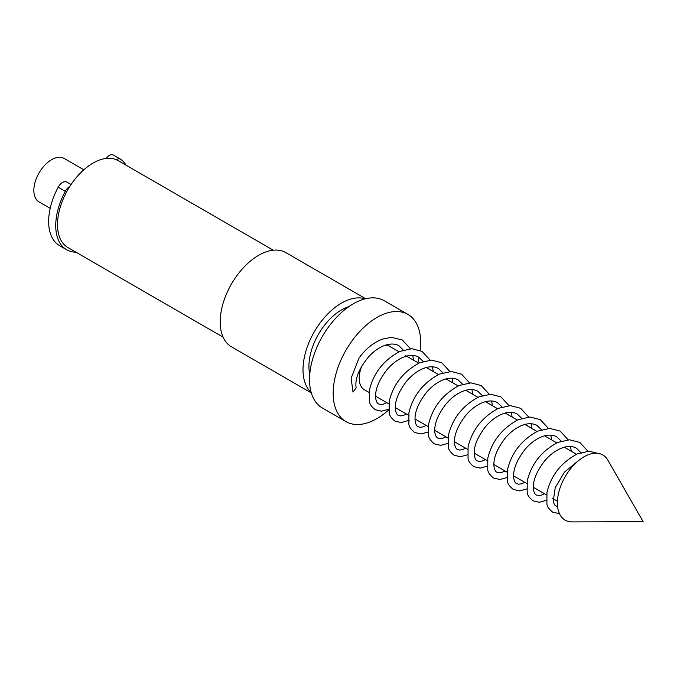 <?xml version="1.0" encoding="UTF-8"?>
<svg xmlns="http://www.w3.org/2000/svg" width="677" height="677" viewBox="0 0 677 677"><rect width="100%" height="100%" fill="white"/><g stroke="black" fill="none" stroke-linecap="round" stroke-linejoin="round"><path stroke-width="1.02" d="M83.821 169.8L64.146 158.443A25.1 14.488 120 0 0 44.809 165.163A25.1 14.488 120 0 0 33.85 190.423A25.1 14.488 120 0 0 39.046 201.907L50.183 208.338M410.44 348.748L402.35 339.989L391.501 337.341L382.403 339.118C373.357 342.638 365.563 348.951 359.005 358.065L351.135 378.181L353.005 392.085L356.144 387.972C354.74 379.035 358.945 368.584 368.77 356.601C374.601 350.398 380.694 346.421 387.058 344.678C391.839 343.544 395.825 343.916 398.998 345.786L403.847 350.669M369.092 392.457L364.404 389.749A25.1 14.488 -60 0 1 359.208 378.265A25.1 14.488 -60 0 1 361.848 365.978M385.501 345.126A25.1 14.488 -60 0 1 389.503 346.285L399.041 351.786M607.828 460.106A37.65 21.732 120 0 0 577.904 461.147A37.65 21.732 120 0 0 557.374 502.918A37.65 21.732 120 0 0 572.141 521.916L643.15 521.705L607.828 460.106M309.753 374.254A46.011 26.564 -60 0 1 341.462 309.956A46.011 26.564 -60 0 1 348.748 306.698M223.088 337.146L67.912 247.554A50.191 28.984 -60 0 1 60.211 207.331A50.191 28.984 -60 0 1 93.003 163.098A50.191 28.984 -60 0 1 118.103 160.61L273.28 250.202M420.248 350.449A61.903 35.746 120 0 0 407.901 314.407A61.903 35.746 120 0 0 376.954 317.471A61.903 35.746 120 0 0 336.511 372.02A61.903 35.746 120 0 0 345.998 421.627A61.903 35.746 120 0 0 376.954 418.564A61.903 35.746 120 0 0 388.7 409.923M407.901 314.407L384.24 300.74A61.903 35.746 120 0 0 353.292 303.812A61.903 35.746 120 0 0 312.85 358.361A61.903 35.746 120 0 0 322.337 407.969L345.998 421.627M311.141 392.338A54.38 31.396 -60 0 1 306.901 347.995A54.38 31.396 -60 0 1 341.462 303.127A54.38 31.396 -60 0 1 365.106 298.862M311.302 392.905L231.449 346.802A54.38 31.396 -60 0 1 223.114 303.228A54.38 31.396 -60 0 1 258.639 255.314A54.38 31.396 -60 0 1 285.829 252.614L365.682 298.718M417.794 362.618A61.903 35.746 120 0 0 419.088 357.388M75.942 252.191A52.704 30.431 -60 0 1 66.651 249.728A52.704 30.431 -60 0 1 55.734 225.602A52.704 30.431 -60 0 1 65.28 191.337A8.369 4.832 -60 0 1 69.807 186.454M66.651 249.728L59.551 245.624A52.704 30.431 -60 0 1 48.642 221.497A52.704 30.431 -60 0 1 58.18 187.241A8.369 4.832 -60 0 1 66.761 182.02L71.085 184.508M116.207 159.67A8.369 4.832 -60 0 1 120.514 159.18A8.369 4.832 -60 0 1 120.734 159.323A52.704 30.431 -60 0 1 126.142 165.247M106.027 158.435A8.369 4.832 -60 0 1 113.414 155.084A8.369 4.832 -60 0 1 113.634 155.219M65.28 191.337L58.18 187.241M386.787 402.671L383.436 404.144L380.669 404.516L378.587 403.924C377.385 403.509 376.446 401.825 375.769 398.846C374.677 390.527 378.443 380.77 387.066 369.591C393.422 362.305 400.175 357.744 407.326 355.924C411.878 354.968 415.678 355.383 418.716 357.168L423.176 361.433M406.505 414.062L403.153 415.526L400.386 415.898L398.304 415.306C397.103 414.899 396.172 413.207 395.486 410.237C394.395 401.91 398.161 392.161 406.784 380.973C413.139 373.687 419.892 369.134 427.052 367.306C431.596 366.35 435.396 366.765 438.434 368.559L442.893 372.815M426.222 425.444L422.871 426.916L420.104 427.28L418.022 426.688C416.82 426.282 415.89 424.589 415.204 421.619C414.112 413.3 417.878 403.543 426.502 392.355C432.857 385.069 439.61 380.516 446.769 378.697C451.314 377.732 455.113 378.147 458.151 379.941L462.611 384.197M445.94 436.826L442.589 438.298L439.822 438.662L437.74 438.07C436.547 437.664 435.607 435.971 434.922 433.001C433.83 424.682 437.596 414.925 446.219 403.746C452.574 396.451 459.328 391.898 466.487 390.079C471.031 389.123 474.831 389.537 477.877 391.323L482.329 395.588M465.658 448.208L462.306 449.68L459.539 450.053L457.457 449.46C456.264 449.046 455.325 447.362 454.639 444.391C453.548 436.064 457.313 426.315 465.945 415.128C472.292 407.842 479.045 403.28 486.204 401.461C490.757 400.505 494.548 400.919 497.595 402.705L502.046 406.97M485.375 459.598L482.024 461.062L479.257 461.435L477.175 460.842C475.982 460.436 475.042 458.744 474.365 455.773C473.265 447.446 477.031 437.697 485.663 426.51C492.01 419.224 498.763 414.671 505.922 412.843C510.475 411.887 514.266 412.301 517.313 414.096L521.764 418.352M505.093 470.98L501.742 472.453L498.974 472.817L496.893 472.224C495.699 471.818 494.76 470.126 494.083 467.155C492.983 458.837 496.749 449.079 505.38 437.892C511.727 430.606 518.48 426.053 525.64 424.234C530.193 423.269 533.984 423.692 537.03 425.478L541.482 429.734M524.81 482.362L521.459 483.835L518.692 484.207L516.61 483.606C515.417 483.2 514.478 481.516 513.801 478.537C512.709 470.219 516.475 460.462 525.098 449.283C531.445 441.988 538.207 437.435 545.357 435.616C549.91 434.659 553.701 435.074 556.748 436.86L561.199 441.125M544.528 493.745L541.177 495.217L538.41 495.589L536.328 494.997C535.135 494.591 534.195 492.898 533.518 489.928C532.427 481.601 536.192 471.852 544.816 460.665C551.171 453.378 557.924 448.817 565.075 446.998C569.628 446.041 573.427 446.456 576.466 448.242L581.315 453.125M557.62 506.921L554.48 504.847L553.236 501.31L555.208 487.745L564.533 472.047L578.268 460.842M412.801 355.442L413.503 360.139M388.649 409.255L381.583 411.201L375.236 409.712C371.512 406.716 369.574 403.915 369.43 401.292L369.49 389.893C373.662 372.815 383.834 359.969 399.98 351.355L411.811 348.714L422.067 351.371L430.157 360.13M432.518 366.832L433.221 371.521M409.306 420.155L401.3 422.592L394.953 421.102C391.23 418.107 389.292 415.297 389.157 412.674L389.207 401.275C393.379 384.197 403.551 371.351 419.706 362.745L431.528 360.105L441.785 362.762L449.875 371.521M452.244 378.215L452.938 382.911M428.084 432.028L421.018 433.974L414.671 432.485C410.947 429.489 409.01 426.679 408.874 424.056L408.925 412.657C413.105 395.58 423.269 382.733 439.424 374.127L451.246 371.487L461.502 374.144L469.593 382.903M471.962 389.597L472.656 394.293M447.802 443.41L440.735 445.356L434.389 443.867C430.665 440.871 428.727 438.061 428.592 435.446L428.643 424.047C432.823 406.97 442.986 394.124 459.141 385.509L470.964 382.869L481.22 385.526L489.31 394.285M491.68 400.979L492.374 405.675M467.519 454.792L460.453 456.738L454.115 455.249C450.383 452.261 448.445 449.452 448.309 446.828L448.36 435.429C452.541 418.352 462.704 405.506 478.859 396.891L490.681 394.251L500.938 396.908L509.028 405.675M511.397 412.369L512.1 417.066M487.237 466.182L480.171 468.129L473.832 466.639C470.1 463.643 468.171 460.834 468.027 458.211L468.078 446.812C472.258 429.734 482.422 416.888 498.577 408.282L510.399 405.641L520.655 408.299L528.745 417.057M531.115 423.751L531.817 428.448M506.963 477.564L499.888 479.511L493.55 478.021C489.818 475.026 487.889 472.216 487.745 469.601L487.795 458.202C491.976 441.116 502.139 428.27 518.294 419.664L530.116 417.024L540.373 419.681L548.463 428.439M550.833 435.133L551.535 439.83M526.681 488.946L519.606 490.893L513.268 489.403C509.536 486.408 507.606 483.598 507.462 480.983L507.513 469.584C511.694 452.507 521.857 439.661 538.012 431.046L549.834 428.406L560.091 431.063L568.181 439.822M570.55 446.524L571.253 451.212M546.398 500.328L539.324 502.275L532.985 500.794C529.253 497.798 527.324 494.989 527.18 492.365L527.231 480.966C531.411 463.889 541.575 451.043 557.73 442.428L569.552 439.788L579.808 442.445L587.907 451.212M559.456 513.64L552.703 512.176C548.979 509.18 547.041 506.371 546.898 503.747L546.957 492.348C551.129 475.271 561.292 462.425 577.447 453.818L589.269 451.178L599.534 453.835M576.499 454.25L564.288 447.192M556.782 442.86L544.57 435.81M537.064 431.477L524.853 424.428M517.346 420.095L505.135 413.038M497.629 408.713L485.409 401.656M477.911 397.323L465.691 390.274M458.194 385.941L445.974 378.892M438.476 374.559L426.256 367.501M418.758 363.168L405.785 355.687M557.416 501.183L552.051 498.086M546.559 494.921L533.315 487.271M526.833 483.53L513.589 475.889M507.115 472.148L493.871 464.498M487.398 460.766L474.154 453.116M467.68 449.376L454.436 441.734M447.962 437.994L434.719 430.352M428.245 426.612L415.001 418.961M408.527 415.229L395.283 407.579M388.81 403.839L375.566 396.197M120.514 159.18L113.414 155.084"/></g></svg>
